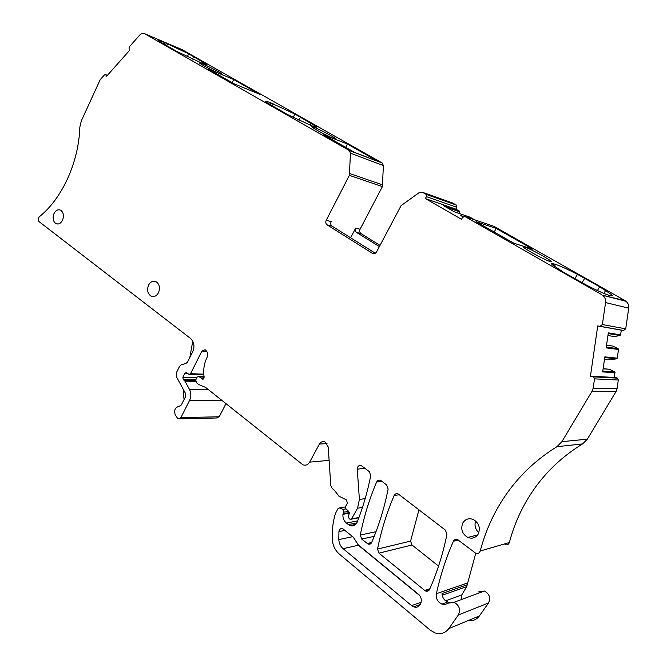 <?xml version="1.0" encoding="UTF-8"?>
<svg xmlns="http://www.w3.org/2000/svg" width="667" height="667" viewBox="0 0 667 667"><rect width="100%" height="100%" fill="white"/><g stroke="black" fill="none" stroke-linecap="round" stroke-linejoin="round"><path stroke-width="1" d="M546.023 259.913C550.467 261.889 552.126 262.314 551 261.181C548.991 259.196 536.201 252.034 528.656 248.633C524.304 246.682 522.553 246.19 523.395 247.174C524.896 248.908 538.244 256.428 546.023 259.913M601.717 294.606L464.941 216.533L462.573 217.334L461.497 219.301L425.379 198.583L426.413 196.648L426.03 194.33L422.528 192.321L419.251 192.546L401.075 205.669L376.622 251.809C375.463 253.593 374.029 254.077 372.328 253.26L327.097 224.862C325.729 223.72 325.438 222.194 326.221 220.302L349.375 175.338L350.45 153.193L349.291 150.542L144.747 33.759C143.038 32.933 141.346 33.392 139.67 35.151L129.356 46.782L129.056 48.866L129.815 50.108L106.645 76.213L105.628 74.662L104.394 74.954L100.192 79.698L81.274 120.969L79.857 127.022C78.798 162.248 62.048 198.683 39.361 216.733C37.927 218.451 37.836 220.085 39.078 221.644L190.537 338.461C194.13 341.921 194.872 346.306 192.763 351.601L187.569 361.989L185.968 363.44L181.182 364.849L179.59 366.291L176.263 372.961L176.296 376.488L185.393 393.263L185.426 396.832L181.332 404.961L179.064 406.436C175.088 407.295 173.82 410.138 175.271 414.966L177.997 418.943L180.874 417.65L189.645 400.275C191.296 396.64 191.254 393.063 189.528 389.553L184.942 381.14L183.225 379.473L182.858 377.272L184.901 373.195L186.41 372.536L189.011 374.387L190.529 373.72L201.901 351.059L205.052 349.716L205.694 350.15C207.745 352.126 208.171 354.602 206.97 357.595C203.994 363.723 203.051 370.26 204.16 377.197L202.56 379.131L198.699 376.405L197.165 377.063L195.731 379.907L196.49 382.733L198.433 384.392L205.586 387.41L302.835 464.766C305.644 465.766 307.912 464.891 309.63 462.139L319.393 444.072C320.835 441.779 322.736 441.079 325.096 441.971L328.206 446.923L330.799 485.626L332.208 488.444L334.617 490.512L338.878 496.165L346.406 499.858L347.44 503.143L345.473 506.678L345.781 508.621L348.691 511.406L349.241 513.415L348.441 516.433L349.099 518.551L350.217 519.385L351.609 518.868L357.545 508.229L359.396 499.483L357.262 469.168C357.504 466.225 358.896 465.066 361.422 465.674L369.335 471.661L370.752 475.621C367.55 491.779 363.031 507.27 357.204 522.103C355.594 525.421 353.151 526.58 349.867 525.563L346.348 523.061C343.813 520.81 342.671 517.909 342.93 514.34L343.98 512.139L343.105 509.388L339.478 507.946L338.111 508.471L335.418 513.515C332.966 521.661 331.908 530.165 332.241 539.019C332.625 545.214 335.009 550.25 339.395 554.127L430.273 630.182L435.243 632.991C440.812 634.575 445.331 633.116 448.808 628.614L458.346 614.966C460.78 609.571 459.355 605.336 454.069 602.276L448.074 603.176L445.172 604.46L441.921 604.119C437.66 602.043 435.809 598.574 436.393 593.697C440.362 575.479 446.031 558.004 453.402 541.262C454.335 539.528 455.736 538.978 457.595 539.611L475.738 553.251C477.914 553.927 479.406 553.176 480.215 551.017C485.834 529.665 494.939 510.172 507.512 492.546C520.719 474.17 537.193 458.888 556.962 446.69L561.906 441.662L592.113 391.112L593.155 388.161L594.505 378.864L593.638 376.88L590.445 376.155L597.715 325.946L600.1 326.271L602.376 324.546L605.561 302.576C605.886 299.608 604.936 297.174 602.701 295.264L625.054 300.642L493.98 226.346L464.941 216.533M577.422 274.337C567.175 269.093 559.88 265.774 555.544 264.39L553.827 263.874C551.526 263.19 551.017 263.49 552.318 264.766L563.332 272.128L586.593 285.176C597.574 290.787 605.077 294.164 609.121 295.323L610.672 295.731C612.539 296.206 612.84 295.848 611.581 294.647L599.65 286.743L577.422 274.337L574.887 278.723M496.181 228.422L476.063 221.669L513.848 243.213L532.933 249.266L496.181 228.422L494.189 232.008M53.969 213.657C52.393 218.126 53.043 221.444 55.911 223.612C58.554 224.671 60.772 223.52 62.565 220.16C64.14 215.699 63.507 212.389 60.664 210.205C57.996 209.121 55.761 210.272 53.969 213.657M424.729 590.462L378.981 553.16L377.539 549.066C381.257 530.457 386.793 512.615 394.139 495.539C395.047 493.822 396.373 493.28 398.132 493.888L445.364 530.073L446.94 534.292C443.038 553.693 437.252 572.069 429.59 589.428C428.748 591.012 427.48 591.562 425.779 591.07L424.729 590.462L429.89 588.744M158.504 292.663C160.28 287.852 159.48 284.2 156.111 281.724C153.06 280.482 150.542 281.624 148.549 285.142C146.782 289.97 147.599 293.622 151 296.09C154.019 297.29 156.52 296.156 158.504 292.663M421.185 602.243L411.581 605.603L413.723 606.828C420.377 609.546 424.304 598.641 418.284 594.147L358.371 544.972L353.235 537.102L342.78 528.731C340.662 528.222 339.378 529.181 338.928 531.591L338.811 539.611C339.044 543.347 340.487 546.373 343.13 548.691L358.371 545.231L419.526 595.431M411.581 605.603L343.13 548.691M462.94 522.736C460.405 528.956 462.031 533.858 467.825 537.444C472.119 539.003 475.546 537.927 478.106 534.2C480.657 528.039 479.081 523.153 473.387 519.526C469.009 517.875 465.533 518.951 462.94 522.736M381.19 480.765L380.557 480.382C378.831 479.773 377.514 480.323 376.622 482.024C369.401 498.949 363.957 516.625 360.297 535.034L361.697 539.069L368.034 544.039C369.66 544.539 370.877 543.997 371.694 542.413C378.931 525.546 384.409 507.745 388.136 489.011L386.685 484.984L381.19 480.765M614.224 336.543L607.937 335.534L614.224 336.543L619.985 335.534L620.61 334.892L621.294 330.165L623.562 330.473L625.729 328.856L628.731 308.162C629.039 305.369 628.122 303.076 625.996 301.276L625.054 300.642M350.634 237.777L355.711 228.064L360.08 229.215L382.391 186.61L383.375 165.566L382.241 163.04L181.874 49.533M360.08 229.215C359.321 231.015 359.613 232.458 360.947 233.558L380.032 245.381M459.196 213.482L459.338 211.114L455.861 209.13L456.862 207.304L456.478 205.111L452.193 202.851M474.571 219.785L469.893 217.125L454.269 211.806L443.447 205.619L459.28 211.08M604.519 359.113L610.864 359.738L616.616 358.796L617.233 358.162L618.501 349.458L618.084 348.666L612.848 346.081L606.536 345.214M505.077 544.647C507.162 545.273 508.587 544.564 509.363 542.521C514.707 522.344 523.395 503.918 535.409 487.26C548.016 469.893 563.748 455.444 582.608 443.922L587.327 439.178L616.058 391.546L617.05 388.761L618.317 380.015L617.484 378.139L614.44 377.455L614.799 371.986L609.48 369.276L603.135 368.676M475.763 553.26L467.192 584.784L442.038 593.522C442.304 597.607 444.197 600.433 447.732 601.993L449.375 602.368M461.697 599.45L461.739 594.989L466.708 586.635L467.192 584.784M468.167 620.585C472.828 621.21 476.563 619.66 479.39 615.924L488.519 602.985C490.845 597.874 489.461 593.897 484.384 591.037L478.623 591.912M179.665 418.901L216.425 417.992L219.235 416.758L225.955 403.668M418.968 509.788L410.58 541.112L411.981 544.989L378.981 553.16M438.569 566.083L411.981 544.989M377.839 161.281L347.315 143.972L323.662 134.792L354.819 152.551L377.839 161.281M329.298 136.56C334.475 138.944 336.71 139.711 336.01 138.861C333.116 136.66 327.33 133.475 318.668 129.298C313.607 126.947 311.297 126.138 311.747 126.855C314.44 128.981 320.293 132.216 329.298 136.56M311.881 125.838C315.774 127.355 317.259 127.614 316.341 126.613L294.864 114.065L270.919 102.935C266.6 101.209 264.882 100.85 265.758 101.876L287.277 114.457L311.881 125.838M259.788 94.314L233.625 79.473L207.979 68.843L234.542 83.984L259.788 94.314M200.7 62.623C205.353 64.549 207.32 65.083 206.587 64.207L188.669 53.835L164.999 42.68C159.947 40.554 157.754 39.928 158.421 40.804L176.355 51.192L200.7 62.623M214.599 71.286C220.102 73.854 222.628 74.796 222.169 74.12C219.968 72.428 214.916 69.668 207.028 65.85C201.642 63.323 199.058 62.339 199.291 62.898C201.326 64.524 206.428 67.325 214.599 71.286M184.134 399.4L183.233 394.172L183.892 390.503M614.44 377.455L590.445 376.155M618.501 349.458L606.145 347.882L608.329 332.85L620.61 334.892M621.294 330.165L597.715 325.946M615.124 372.728L602.668 371.903L604.844 356.87L617.233 358.162M455.861 209.13L425.379 198.583M462.998 216.8L460.805 215.541L463.523 216.458M326.221 220.302L331.182 221.602C330.39 223.487 330.682 224.996 332.049 226.13L375.296 253.235M354.494 538.978L358.371 545.231M475.621 520.969C474.229 525.454 475.296 529.348 478.831 532.658M379.39 246.598L356.57 232.433C355.236 231.332 354.952 229.873 355.711 228.064M612.848 346.081L606.528 345.231M609.48 369.276L603.118 368.801M345.781 147.399L347.315 143.972M232.266 82.691L233.625 79.473M189.828 357.47L192.755 341.171M628.731 308.162L605.561 302.576M554.369 266.433L555.544 264.39M582.074 282.783L584.701 278.264M597.432 290.529L599.65 286.743M603.902 293.422L605.694 290.378M552.985 265.358L553.827 263.874M332.108 226.163L327.155 224.896M382.391 186.61L349.375 175.338M382.825 184.951L349.833 173.587M383.375 165.566L350.45 153.193M381.999 162.873L349.041 150.375M182.541 49.825L144.747 33.759M107.295 75.471L105.911 74.971M219.235 416.758L180.874 417.65M221.611 400.2L189.645 400.275M208.521 389.761L189.528 389.553M195.614 381.366L184.942 381.14M195.548 380.54L184.242 380.29M195.806 379.765L183.225 379.473M196.882 377.639L182.858 377.272M187.46 373.278L184.901 373.195M203.777 374.129L190.529 373.72M206.762 351.342L201.901 351.059M203.16 379.148L202.56 379.131M204.144 377.113L199.35 376.988M204.094 376.822L199.083 376.688M329.106 460.355L309.63 462.139M327.005 443.563L319.393 444.072M358.963 517.509L351.609 518.868M362.489 507.387L357.545 508.229M365.199 498.574L359.396 499.483M364.991 468.326L357.262 469.168M356.812 522.936L348.224 524.587M357.662 520.91L346.348 523.061M349.283 513.231L342.93 514.34M349.283 512.564L343.155 513.632M348.624 511.339L343.98 512.139M346.056 508.879L343.088 509.38L346.065 508.888M345.356 506.978L339.478 507.946M479.39 615.924L448.808 628.614M488.519 602.985L458.346 614.966M467.375 583.033L436.393 593.697M458.279 539.995L453.402 541.262M509.363 542.521L480.215 551.017M582.608 443.922L556.962 446.69M587.327 439.178L561.906 441.662M616.058 391.546L592.113 391.112M617.05 388.761L593.155 388.161M618.317 380.015L594.505 378.864M616.7 377.822L592.813 376.547M623.562 330.473L600.1 326.271M625.729 328.856L602.376 324.546M456.862 207.304L426.413 196.648M456.328 205.011L425.88 194.23M453.093 203.177L422.528 192.321M374.062 253.66L372.328 253.26M410.58 541.112L377.539 549.066M399.341 494.706L394.139 495.539M426.888 591.27L428.598 590.695M352.701 536.66L338.811 539.611M345.022 530.373L338.928 531.591M381.916 481.324L376.622 482.024M371.652 542.496L367.15 543.522M374.212 536.335L361.697 539.069M376.013 531.699L360.297 535.034M360.997 233.583L356.628 232.466M459.571 211.798L446.24 207.212M619.985 335.534L608.221 333.6M618.084 348.666L606.253 347.14M616.616 358.796L604.744 357.579M614.707 371.928L602.785 371.11M466.708 586.635L442.204 595.222M461.739 594.989L445.623 600.834M314.807 125.379L314.157 126.68M270.919 102.935L270.01 104.786M272.203 106.045L273.262 103.877M294.864 114.065L293.188 117.442M300.5 117.1L298.941 120.227M310.03 125.113L311.047 123.087M205.861 63.59L205.478 64.416M164.999 42.68L164.199 44.431M166.558 45.773L167.492 43.739M188.669 53.835L187.352 56.653M193.738 56.562L192.555 59.088M202.134 63.207L202.835 61.714M550.517 261.697L551 261.181M625.996 301.276L602.701 295.264M610.905 295.789L611.581 294.647M332.049 226.13L327.097 224.862M382.241 163.04L349.291 150.542M107.437 75.313L105.628 74.662M203.835 374.821L189.82 374.404M203.643 378.873L201.793 378.831M204.052 376.547L198.699 376.405M358.854 517.784L351.376 519.168M355.669 524.437L349.867 525.563M484.384 591.037L454.069 602.276M447.732 601.993L441.921 604.119M617.484 378.139L593.638 376.88M456.478 205.111L426.03 194.33M58.129 224.02L55.911 223.612M429.348 589.878L425.779 591.07M154.219 296.473L151 296.09M420.31 604.502L413.723 606.828M477.647 534.901L467.825 537.444M371.094 543.338L368.034 544.039M360.947 233.558L356.57 232.433M459.338 211.114L443.53 205.669M463.498 216.475L460.889 215.591M618.192 348.733L606.245 347.19M614.799 371.986L602.776 371.16M316.341 126.613L316.05 127.197"/></g></svg>

